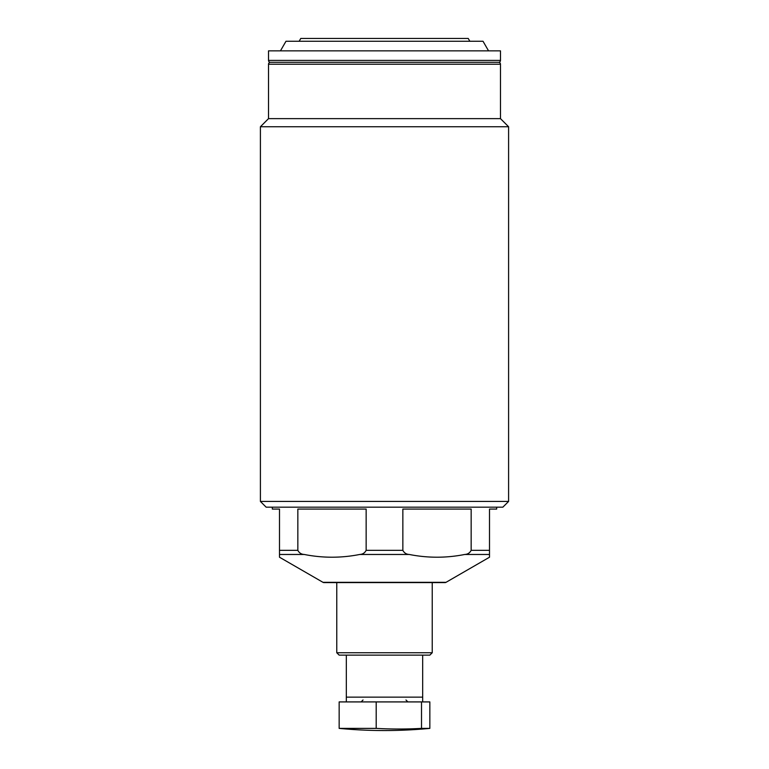 <?xml version="1.0" encoding="UTF-8"?>
<svg xmlns="http://www.w3.org/2000/svg" width="769" height="769" viewBox="0 0 769 769"><rect width="100%" height="100%" fill="white"/><g stroke="black" fill="none" stroke-linecap="round" stroke-linejoin="round"><path stroke-width="1.15" d="M336.764 652.746L432.236 652.746L429.842 655.13L339.158 655.13L336.764 652.746L336.764 582.585L323.932 582.585L445.068 582.585A1.913 1.913 0 0 0 446.02 582.325L489.507 557.217L489.507 509.078L496.668 509.078L496.668 507.165M323.932 582.585A1.913 1.913 0 0 1 322.98 582.325L279.493 557.217L279.493 554.468L304.264 554.468C301.333 554.334 299.199 552.949 297.843 550.335L297.843 509.078L366.15 509.078L366.15 550.335C364.804 552.949 362.66 554.334 359.729 554.468C341.234 558.121 322.749 558.121 304.264 554.468M299.151 41.266L300.775 38.45L468.225 38.45L469.849 41.266M280.445 50.86L285.981 41.266L483.019 41.266L488.555 50.86M500.484 60.405L500.484 50.86L268.516 50.86L268.516 60.405L500.484 60.405A1.913 1.913 0 0 1 498.581 62.318L270.419 62.318A1.913 1.913 0 0 1 268.516 60.405M270.419 62.318A1.913 1.913 0 0 0 268.516 64.221L268.516 118.637L500.484 118.637L500.484 64.221A1.913 1.913 0 0 0 498.581 62.318M268.516 118.637L260.403 126.75L508.597 126.75L500.484 118.637M508.597 501.426L502.859 507.165L266.141 507.165L260.403 501.426L508.597 501.426L508.597 126.75M260.403 501.426L260.403 126.75M464.736 554.468C446.251 558.121 427.766 558.121 409.271 554.468C406.34 554.334 404.206 552.949 402.85 550.335L402.85 509.078L471.157 509.078L471.157 550.335C469.811 552.949 467.667 554.334 464.736 554.468L489.507 554.468M279.493 554.468L279.493 509.078L272.332 509.078L272.332 507.165M445.068 582.585L432.236 582.585L432.236 652.746M346.319 655.13L346.319 697.137L422.681 697.137L422.681 655.13M429.842 728.387L429.842 701.914L339.158 701.914L339.158 728.387A477.309 477.309 0 0 0 429.842 728.387L421.518 728.387A475.78 440.877 -90 0 1 398.851 729.022A475.78 440.877 -90 0 1 376.195 728.387L339.158 728.387M422.681 701.914L422.681 697.137M346.319 697.137L346.319 701.914M376.195 728.387L376.195 701.914L421.518 701.914L421.518 728.387M322.98 582.325L446.02 582.325M268.516 64.221L500.484 64.221M359.729 554.468L409.271 554.468M279.493 550.335L297.843 550.335M366.15 550.335L402.85 550.335M471.157 550.335L489.507 550.335M363.026 700.001L361.113 701.914M405.974 700.001L407.887 701.914"/></g></svg>
